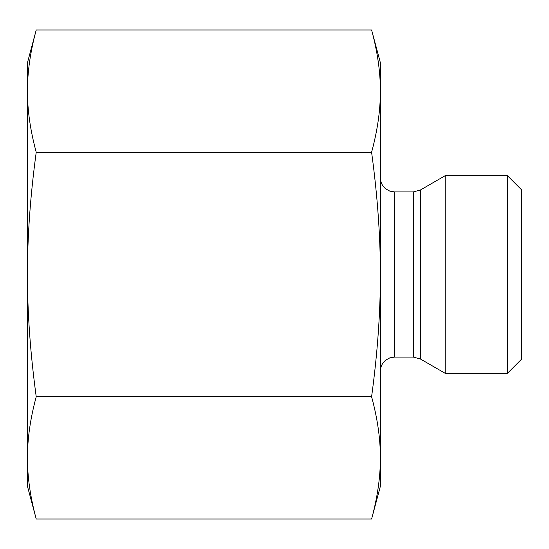 <?xml version="1.0" encoding="UTF-8"?>
<svg xmlns="http://www.w3.org/2000/svg" width="549" height="549" viewBox="0 0 549 549"><rect width="100%" height="100%" fill="white"/><g stroke="black" fill="none" stroke-linecap="round" stroke-linejoin="round"><path stroke-width="0.82" d="M36.227 29.982C30.339 51.654 27.416 72.036 27.45 91.113L27.45 62.744L36.227 29.982L371.598 29.982C377.486 51.654 380.416 72.036 380.382 91.113L380.382 274.5C380.416 236.338 377.486 195.588 371.598 152.245C377.486 130.566 380.416 110.191 380.382 91.113L380.382 62.744L371.598 29.982M36.227 152.245C30.339 195.588 27.416 236.338 27.45 274.5L27.45 91.113C27.416 110.191 30.339 130.566 36.227 152.245L371.598 152.245M27.45 274.5C27.416 312.662 30.339 353.412 36.227 396.755C30.339 418.434 27.416 438.809 27.45 457.887L27.45 274.5M36.227 519.018L27.45 486.256L27.45 457.887C27.416 476.964 30.339 497.346 36.227 519.018L371.598 519.018C377.486 497.346 380.416 476.964 380.382 457.887C380.416 438.809 377.486 418.434 371.598 396.755C377.486 353.412 380.416 312.662 380.382 274.5L380.382 486.256L371.598 519.018M36.227 396.755L371.598 396.755M420.362 190.023L445.205 175.68L445.205 373.32L420.362 358.977L420.362 190.023L413.301 191.917L413.301 357.083L420.362 358.977M507.434 373.32L521.55 359.204L521.55 189.796L507.434 175.68L507.434 373.32L445.205 373.32M413.301 357.083L394.498 357.083L394.498 191.917L413.301 191.917M394.498 191.917L389.817 191.121L385.755 188.883C382.269 186.008 380.478 182.316 380.382 177.801M394.498 357.083L389.817 357.879L385.755 360.117C382.269 362.992 380.478 366.684 380.382 371.199M507.434 175.68L445.205 175.68"/></g></svg>
